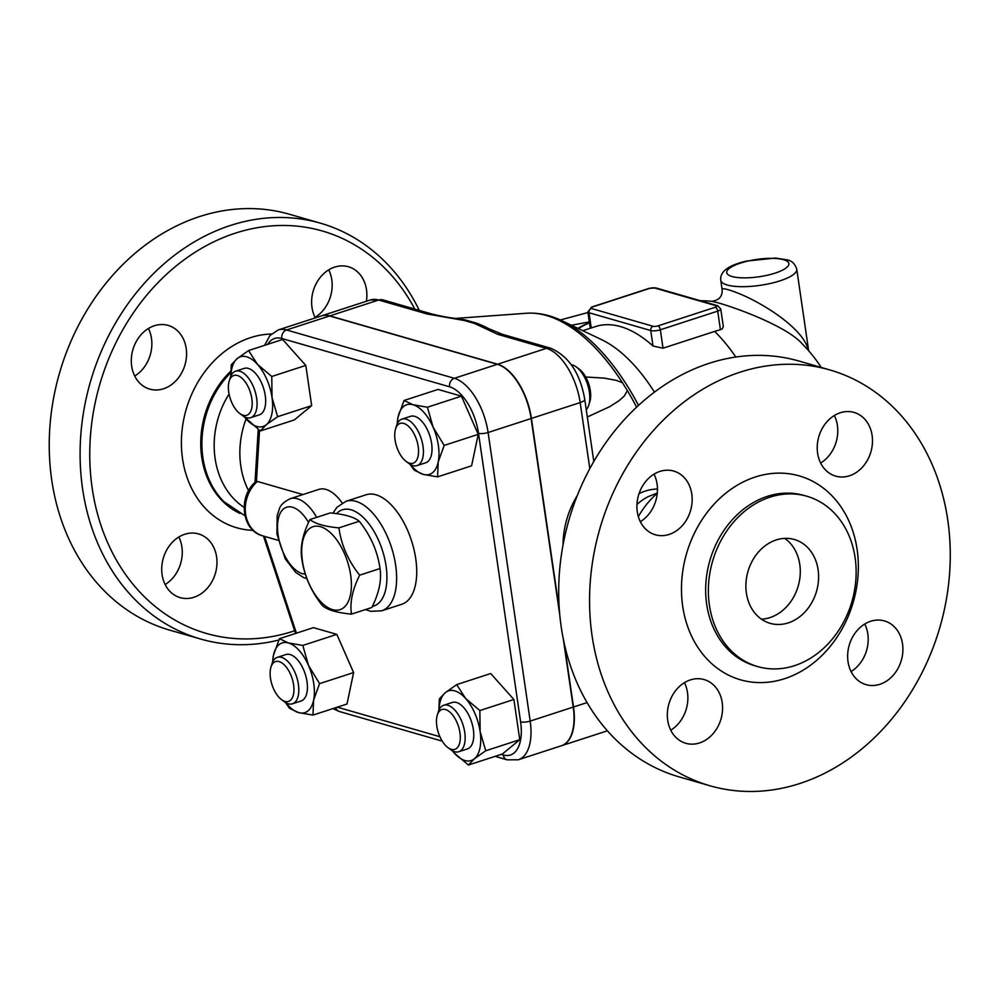 <?xml version="1.0" encoding="UTF-8"?>
<svg xmlns="http://www.w3.org/2000/svg" width="1000" height="1000" viewBox="0 0 1000 1000"><rect width="100%" height="100%" fill="white"/><g stroke="black" fill="none" stroke-linecap="round" stroke-linejoin="round"><path stroke-width="1.5" d="M351.475 614.125L371.838 607.5C379.062 593.05 381.788 580.062 380.025 568.55C377.587 551.325 370.675 535.562 359.263 521.25C354.1 517.013 344.45 514.237 330.312 512.913L309.95 519.538C315.113 523.775 324.762 526.562 338.9 527.875C341.325 545.1 348.25 560.862 359.663 575.175C352.438 589.612 349.712 602.6 351.475 614.125C337.337 612.8 327.688 610.025 322.525 605.775C311.125 591.475 304.2 575.712 301.762 558.488C300.012 546.962 302.738 533.987 309.95 519.538M350.662 575.125A43.625 21.95 -108 0 0 309.262 528.8A43.625 21.95 -108 0 0 319.738 600.612A43.625 21.95 -108 0 0 350.662 575.125M359.263 521.25L338.9 527.875M380.025 568.55L359.663 575.175M657.3 493.025L648.325 496.587A55.838 45.688 106.1 0 0 636.95 504.462M657.262 493.3A80.275 65.675 106.1 0 0 638.337 516.625M640.337 521.7A33.15 27.125 106.1 0 0 654.025 474.15M820.65 463.05A33.15 27.125 106.1 0 0 837.4 425.412A33.15 27.125 106.1 0 0 834.35 415.513M851.062 671.562A33.15 27.125 106.1 0 0 864.762 624.012M670.75 730.2A33.15 27.125 106.1 0 0 687.5 692.575A33.15 27.125 106.1 0 0 684.45 682.663M669.137 534.438A33.15 27.125 -73.9 0 1 655.362 534.788A33.15 27.125 -73.9 0 1 638.475 495.412A33.15 27.125 -73.9 0 1 673.713 471.062A33.15 27.125 -73.9 0 1 692.075 502.225A33.15 27.125 -73.9 0 1 669.137 534.438M817.6 453.137A33.15 27.125 -73.9 0 1 854.038 412.425A33.15 27.125 -73.9 0 1 870.925 451.788A33.15 27.125 -73.9 0 1 835.675 476.138A33.15 27.125 -73.9 0 1 817.6 453.137M870.675 621.275A33.15 27.125 -73.9 0 1 884.45 620.925A33.15 27.125 -73.9 0 1 901.338 660.3A33.15 27.125 -73.9 0 1 866.087 684.65A33.15 27.125 -73.9 0 1 847.738 653.487A33.15 27.125 -73.9 0 1 870.675 621.275M722.2 702.575A33.15 27.125 -73.9 0 1 685.775 743.288A33.15 27.125 -73.9 0 1 668.888 703.925A33.15 27.125 -73.9 0 1 704.137 679.575A33.15 27.125 -73.9 0 1 722.2 702.575M798.975 361.05A216.388 177.037 106.1 0 0 561.2 626.812A216.388 177.037 106.1 0 0 679.137 776.888L710 785.788A216.388 177.037 106.1 0 0 940.013 626.888A216.388 177.037 106.1 0 0 829.825 369.938A216.388 177.037 106.1 0 0 592.062 635.7A216.388 177.037 106.1 0 0 709.987 785.788M709.388 605.112A88.65 72.525 106.1 0 0 757.7 666.6A88.65 72.525 106.1 0 0 851.938 601.5A88.65 72.525 106.1 0 0 806.8 496.225A88.65 72.525 106.1 0 0 709.388 605.112M818.1 569.75A43.625 35.688 -73.9 0 1 770.163 623.337A43.625 35.688 -73.9 0 1 747.95 571.525A43.625 35.688 -73.9 0 1 794.325 539.487A43.625 35.688 -73.9 0 1 818.1 569.75M784.725 538.375A43.625 35.688 -73.9 0 1 799.788 564.475A43.625 35.688 -73.9 0 1 761.45 619.175M657.463 489.038A55.838 45.688 106.1 0 0 639.025 493.638M563 545.075A80.275 65.675 -73.9 0 1 577.275 495.538M321.388 315.9A48.863 24.575 72 0 1 321.538 315.85A48.863 24.575 72 0 1 329.875 315.887L497.638 364.212A48.863 24.575 72 0 1 531.413 418.425L559.362 610.062M564.2 643.188L573.513 707A48.863 24.575 72 0 1 561.625 745.688A48.863 24.575 72 0 1 561.475 745.738M267.75 344.312A41.875 21.062 72 0 1 281.788 338.475L449.55 386.8A41.875 21.062 72 0 1 478.5 433.275L520.6 721.838A41.875 21.062 72 0 1 503.263 754.975A6.975 5.713 106.1 0 0 507.075 759.825L518.312 759.775L561.337 745.775A48.863 24.575 -108 0 0 573.225 707.087L563.212 638.475M559.775 614.963L531.125 418.525A48.863 24.575 -108 0 0 497.35 364.312L329.588 315.975A48.863 24.575 -108 0 0 321.25 315.95L278.225 329.938L269.975 335.475L264.6 345.337M257.387 481.45L255.75 481.725C237.887 496.225 241.35 530.575 262.75 535.862A31.412 25.7 -73.9 0 1 245.438 512.475A31.412 25.7 -73.9 0 1 257.387 481.45L302.938 494.562M316.688 517.35A41.875 21.062 -108 0 0 290.15 498.725L318.837 489.4A41.875 21.062 72 0 1 342.2 503M438.862 710.288L439.363 698.888L445.337 692.625L456.688 684.613L490.712 673.538L513.888 699.488L519.763 739.7L502.438 753.975L468.413 765.037L454.137 752.938A36.65 18.438 -108 0 0 474.387 758.775A36.65 18.438 -108 0 0 480.112 731.525L485.725 750.763L474.387 758.775L468.413 765.037M272.512 662.35L273.438 655.312L279.425 638.7L313.45 627.638L336.838 634.375L353.6 672.562L347 704.025L312.975 715.088L298.587 712.6L289.587 708.363L285.312 702.412M230.775 376.225L231.275 364.825L237.237 358.562L248.588 350.55L282.613 339.475L305.8 365.412L311.663 405.637L294.35 419.913L260.325 430.975L244.125 416.613M404.038 400.487L413.038 404.738A36.65 18.438 -108 0 0 398.038 417.1L404.038 400.487L438.062 389.425L461.438 396.163L478.212 434.35L471.6 465.812L437.575 476.875L423.2 474.387A36.65 18.438 -108 0 0 438.188 462.025A36.65 18.438 -108 0 0 433.113 427.2A36.65 18.438 -108 0 0 413.038 404.738L427.413 407.225L433.113 427.2L444.188 445.425L438.188 462.025L437.575 476.875M479.862 710.55L480.112 731.525A36.65 18.438 -108 0 0 465.588 698.45L479.862 710.55L513.888 699.488M519.763 739.7L485.725 750.763M452.262 750.7A36.65 18.438 -108 0 0 454.137 752.938L452.212 750.675M285.912 702.775A36.65 18.438 -108 0 0 298.587 712.6A36.65 18.438 -108 0 0 313.587 700.238L312.975 715.088M279.425 638.7L288.425 642.95A36.65 18.438 -108 0 0 273.438 655.312A36.65 18.438 -108 0 0 272.663 662.025M248.588 350.55L257.488 364.387A36.65 18.438 -108 0 0 237.237 358.562A36.65 18.438 -108 0 0 230.912 375.887M244.175 416.637A36.65 18.438 -108 0 0 246.038 418.875A36.65 18.438 -108 0 0 266.288 424.712A36.65 18.438 -108 0 0 272.013 397.463A36.65 18.438 -108 0 0 257.488 364.387L271.775 376.488L272.013 397.463L277.638 416.7L266.288 424.712L260.325 430.975M305.8 365.412L271.775 376.488M456.688 684.613L465.588 698.45A36.65 18.438 -108 0 0 445.337 692.625A36.65 18.438 -108 0 0 439.012 709.95M443.7 705.263L452.3 702.463A24.425 12.287 72 0 1 456.475 702.475A24.425 12.287 72 0 1 472.625 725.738A24.425 12.287 72 0 1 467.413 748.925L458.812 751.725A24.425 12.287 -108 0 0 464.012 728.538A24.425 12.287 -108 0 0 447.863 705.275A24.425 12.287 -108 0 0 443.7 705.263A24.425 12.287 -108 0 0 438.312 711.812L437.287 715.138A20.938 10.537 72 0 1 445.487 709.525A20.938 10.537 72 0 1 460.25 735.638A20.938 10.537 72 0 1 447.825 747.525A20.938 10.537 72 0 1 437.287 715.138M447.825 747.525L450.6 749.6A24.425 12.287 -108 0 0 458.812 751.725M288.425 642.95L302.812 645.438L308.5 665.413A36.65 18.438 -108 0 0 288.425 642.95M336.838 634.375L302.812 645.438M308.5 665.413L319.575 683.637L313.587 700.238A36.65 18.438 -108 0 0 308.5 665.413M353.6 672.562L319.575 683.637M277.35 657.337L285.95 654.538A24.425 12.287 72 0 1 307.013 681.663A24.425 12.287 72 0 1 301.062 701L292.462 703.8A24.425 12.287 -108 0 0 298.4 684.463A24.425 12.287 -108 0 0 277.35 657.337A24.425 12.287 -108 0 0 271.962 663.888L270.938 667.212A20.938 10.537 72 0 1 282.812 663.575A20.938 10.537 72 0 1 293.6 684.837A20.938 10.537 72 0 1 281.475 699.6A20.938 10.537 72 0 1 270.938 667.212M281.475 699.6L284.25 701.675A24.425 12.287 -108 0 0 292.462 703.8M311.663 405.637L277.638 416.7M235.6 371.2L244.213 368.4A24.425 12.287 72 0 1 263.45 387.837A24.425 12.287 72 0 1 259.325 414.862L250.712 417.663A24.425 12.287 -108 0 0 254.85 390.637A24.425 12.287 -108 0 0 235.6 371.2A24.425 12.287 -108 0 0 230.212 377.75L229.2 381.075A20.938 10.537 72 0 1 249.25 389.237A20.938 10.537 72 0 1 243.2 415.262A20.938 10.537 72 0 1 239.725 413.462A20.938 10.537 72 0 1 229.2 381.075M239.725 413.462L242.5 415.538A24.425 12.287 -108 0 0 246.55 417.65A24.425 12.287 -108 0 0 250.712 417.663M461.438 396.163L427.413 407.225M478.212 434.35L444.188 445.425M410.525 464.562A36.65 18.438 -108 0 0 423.2 474.387L414.2 470.15L409.925 464.2M397.125 424.137L398.038 417.1A36.65 18.438 -108 0 0 397.262 423.812M401.95 419.125L410.562 416.325A24.425 12.287 72 0 1 429.8 435.763A24.425 12.287 72 0 1 425.675 462.788L417.062 465.588A24.425 12.287 -108 0 0 421.2 438.562A24.425 12.287 -108 0 0 401.95 419.125A24.425 12.287 -108 0 0 396.562 425.675L395.55 429A20.938 10.537 72 0 1 409.775 427.575A20.938 10.537 72 0 1 418.425 454.15A20.938 10.537 72 0 1 406.075 461.388A20.938 10.537 72 0 1 395.075 439.963A20.938 10.537 72 0 1 395.55 429M406.075 461.388L408.85 463.462A24.425 12.287 -108 0 0 417.062 465.588M571.325 364.775A24.425 12.287 72 0 1 576.538 367.137A24.425 12.287 72 0 1 588.825 404.925A24.425 12.287 72 0 1 586.25 409.663M588.825 404.925L589.85 401.613A20.938 10.537 -108 0 0 579.312 369.225L576.538 367.137M585.712 377L604.212 378.113L616.2 380.337L622.475 382.75L627.375 390.625L624.35 395.95L619.087 400.688L609.65 406.7L587.312 417M550.75 348.25A10.475 8.562 106.1 0 0 546.4 348.35A48.863 24.575 72 0 1 580.175 402.575A10.475 2.913 -8.3 0 0 584.75 399.387C580.25 373.375 568.925 356.325 550.75 348.25L502.212 334.263L488.475 328.55A200.675 100.95 -108 0 0 476.562 323.175L465.75 320.062A200.675 100.95 -108 0 0 461.312 319.3C451.9 317.762 449.175 318.137 431.525 313.9L431.525 313.9A10.475 8.562 -73.9 0 1 431.55 313.9M502.212 334.263A10.475 8.562 106.1 0 0 497.863 334.375L546.4 348.35L497.638 364.212M476.562 323.175A10.475 9.525 121.3 0 0 474.475 323.45L497.863 334.375M427.175 314A10.475 8.562 -73.9 0 1 431.525 313.9L382.987 299.913A10.475 8.562 106.1 0 0 378.638 300.025L427.175 314L464.212 320.487A10.475 7.163 -82.5 0 1 465.75 320.062M578.425 328.6A69.8 64.25 -55.2 0 1 589.475 322.875M589.45 322.775A66.312 61.037 124.8 0 0 577.888 328.35M571.438 325.262L589.325 321.9M587.962 312.525L560.3 319.975M657.925 325.9A3.487 0.975 171.7 0 1 653.125 326.287L591.425 308.5A3.487 0.975 171.7 0 1 592.362 307.013A3.487 1.75 -108 0 0 591.763 307.013L649.137 288.35A3.487 1.75 72 0 1 649.737 288.363A3.487 0.975 171.7 0 1 654.525 287.975L716.237 305.763A3.487 0.975 171.7 0 1 715.3 307.25L657.925 325.9A3.487 1.75 72 0 1 660.337 329.775L717.712 311.112A6.975 1.95 -8.3 0 0 720.763 309L723.337 326.737L722.15 328.95L720.425 329.712A132.438 108.362 106.1 0 0 714.663 331.4L663.025 348.2L653 346.012A146.588 73.737 -108 0 0 595.6 326.538L582.812 330.688M711.7 301.3L717.887 302.762C741.85 309.562 788.425 327.837 802.15 343.8L802.15 343.812A146.588 146.588 0 0 1 821.275 367.463M654.438 392.1A146.588 73.737 -108 0 0 601.575 339.65L561.912 320.725A180.125 90.612 -108 0 1 638.513 405.363M808.238 350.3C804.237 327.713 755.275 297.5 727.9 289.637C723.875 288.488 721.963 288.475 722.138 289.6L722.138 289.6C722.537 296.425 719.075 300.325 711.75 301.3A146.588 146.588 0 0 0 700.25 300.7M246.075 418.913A80.275 65.675 106.1 0 0 240.787 465.887A80.275 65.675 106.1 0 0 248.6 490.75M229.062 394.025A80.275 65.675 106.1 0 0 215.1 458.488A80.275 65.675 106.1 0 0 244.112 507.388M230.787 372.625A85.512 69.963 106.1 0 0 202.887 457.6A85.512 69.963 106.1 0 0 223.988 501.712L244.925 515.737M294.637 630.775A209.4 171.325 -73.9 0 1 92.188 488.175A209.4 171.325 -73.9 0 1 204.625 246.588A209.4 171.325 -73.9 0 1 414.825 309.088M154.338 325.75A33.15 27.125 -73.9 0 1 168.113 325.4A33.15 27.125 -73.9 0 1 185 364.775A33.15 27.125 -73.9 0 1 149.762 389.125A33.15 27.125 -73.9 0 1 131.4 357.962A33.15 27.125 -73.9 0 1 154.338 325.75M315.3 317.887A33.15 27.125 -73.9 0 1 318 280.5A33.15 27.125 -73.9 0 1 348.425 266.75A33.15 27.125 -73.9 0 1 366.5 289.75A33.15 27.125 -73.9 0 1 366.4 301.262M162.1 574.637A33.15 27.125 -73.9 0 1 198.525 533.913A33.15 27.125 -73.9 0 1 215.413 573.288A33.15 27.125 -73.9 0 1 180.162 597.625A33.15 27.125 -73.9 0 1 162.1 574.637M134.725 376.037A33.15 27.125 106.1 0 0 148.425 328.488M315.05 317.387A33.15 27.125 106.1 0 0 331.788 279.75A33.15 27.125 106.1 0 0 328.738 269.837M165.15 584.538A33.15 27.125 106.1 0 0 181.887 546.9A33.15 27.125 106.1 0 0 178.837 537M419.288 310.375A216.388 177.037 106.1 0 0 320.35 223.15A216.388 177.037 106.1 0 0 82.6 488.925A216.388 177.037 106.1 0 0 200.538 639.012A216.388 177.037 106.1 0 0 278.788 640.062M320.35 223.15L289.488 214.262A216.388 177.037 106.1 0 0 51.737 480.037A216.388 177.037 106.1 0 0 169.688 630.125L200.538 639.012M336.538 513.663A50.613 25.45 72 0 1 380.5 544.938A50.613 25.45 72 0 1 372.35 606.413M365.425 609.587L370.85 611.325L381.65 610.812A57.587 28.963 -108 0 0 391.388 547.1A57.587 28.963 -108 0 0 346.037 501.287L337.013 507.212L332.887 513.2M346.037 501.287L366.112 494.762A57.587 28.963 72 0 1 411.475 540.562A57.587 28.963 72 0 1 401.737 604.288L381.65 610.812M682.7 606.225A106.1 86.812 -73.9 0 1 800.763 476.35A106.1 86.812 -73.9 0 1 826.25 651A106.1 86.812 -73.9 0 1 682.7 606.225M804.1 495.45A88.65 72.525 106.1 0 0 706.688 604.338A88.65 72.525 106.1 0 0 755 665.812L757.7 666.6M587.075 702.588L573.513 707M531.413 418.425L580.175 402.575L589.812 468.6M296.425 633.175L264.562 536.388M335.737 707.688A6.975 5.713 106.1 0 0 339.312 711.488L332.887 708.612M503.263 754.975L501.188 754.375M439.925 736.725L337.325 707.175M518.312 759.775A48.863 24.575 -108 0 0 530.188 721.087L488.1 432.512A48.863 24.575 -108 0 0 454.325 378.3L286.562 329.975A48.863 24.575 -108 0 0 278.225 329.938M520.6 721.838A6.975 1.95 -8.3 0 0 530.188 721.087L573.225 707.087M478.5 433.275A6.975 1.95 -8.3 0 0 488.1 432.512L531.125 418.525M449.55 386.8A6.975 5.713 -73.9 0 1 454.325 378.3L497.35 364.312M281.788 338.475A6.975 5.713 -73.9 0 1 286.562 329.975L329.588 315.975M256.462 481.4L259.525 430.425M305.375 574.05A34.9 17.55 72 0 1 278.087 534.862A34.9 17.55 72 0 1 285.988 507.438A34.9 17.55 72 0 1 308.562 522.525M627.375 390.625A181.962 91.525 72 0 1 636.6 407.125M455.213 318.438L526.562 313.25A181.962 91.525 72 0 1 622.475 382.75M382.987 299.913L370.3 299.988A48.863 24.575 72 0 1 378.638 300.025L329.875 315.887M464.212 320.487L474.475 323.45M735.812 357.013A146.588 73.737 -108 0 0 714.663 331.4M649.137 288.35L655.975 287.938A3.487 2.85 106.1 0 0 654.525 287.975M655.975 287.938L717.688 305.725A3.487 2.85 106.1 0 0 716.237 305.763M720.425 329.712L717.712 311.112A3.487 1.75 -108 0 0 715.3 307.25M653.125 326.287A3.487 2.85 106.1 0 0 650.75 330.538A6.975 1.95 -8.3 0 0 660.337 329.775L663.025 348.2M591.425 308.5A3.487 2.85 106.1 0 0 589.038 312.75L650.75 330.538L653 346.012M591.763 307.013L587.863 311.9A6.975 1.95 -8.3 0 0 589.038 312.75L591.25 327.95M592.362 307.013L649.737 288.363M796.762 269.188C795.1 263.925 791.925 260.812 787.225 259.85L775.4 258.05L746.425 261.1C728.3 265.287 719.762 271.688 720.788 280.275A38.388 10.688 -8.3 0 0 727.212 285A38.388 10.688 -8.3 0 0 770.6 283.412A38.388 10.688 -8.3 0 0 796.762 269.188L808.662 350.788M731.988 276.5A31.412 8.75 171.7 0 1 755.688 259.575A31.412 8.75 171.7 0 1 785.738 268.238A31.412 8.75 171.7 0 1 731.988 276.5M240.062 513.488A85.512 69.963 -73.9 0 1 201.737 457.275A85.512 69.963 -73.9 0 1 230.837 371.112M271.388 334.012A99.462 81.375 106.1 0 0 182.55 458.787A99.462 81.375 106.1 0 0 253.075 530.35M829.812 369.925L798.95 361.037M804.087 495.45L806.787 496.225M295.525 633.462L263.463 536.075M507.075 759.825L495.087 756.363M442.262 741.15L339.312 711.488M255.025 482.388L258.212 429.5M290.15 498.725C283.938 501.863 280.338 505.262 279.375 508.913L277.162 515.662L276.913 534.012L285.262 558.875L295.712 572.425L303.7 577.612L306.975 578.688M278.125 540.3L262.75 535.862M593.8 461.438L584.75 399.387M717.688 305.725L720.763 309M590.262 328.275L587.863 311.9M720.788 280.275L722.138 289.6M526.562 313.25C538.225 312.5 550.013 314.988 561.912 320.725M607.388 730.8L561.625 745.688M370.3 299.988L321.538 315.85"/></g></svg>

